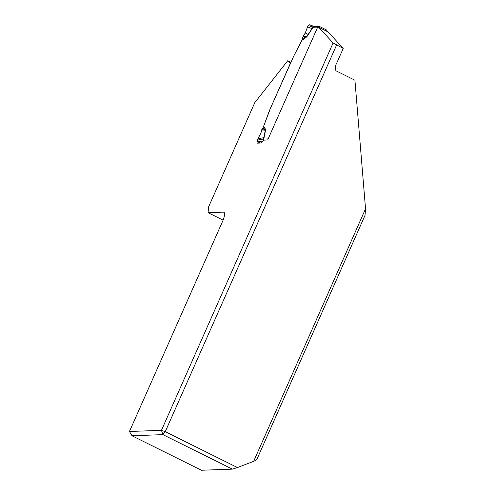 <?xml version="1.0" encoding="UTF-8"?>
<svg xmlns="http://www.w3.org/2000/svg" width="495" height="495" viewBox="0 0 495 495"><rect width="100%" height="100%" fill="white"/><g stroke="black" fill="none" stroke-linecap="round" stroke-linejoin="round"><path stroke-width="0.74" d="M257.326 141.236A3.236 0.922 -63.6 0 0 257.301 143.105A3.236 0.922 -63.6 0 0 257.443 143.135L260.747 143.012A3.236 0.922 -63.6 0 0 261.737 142.275L263.538 140.135L267.677 139.986L317.598 27.324L318.693 27.281L328.142 31.971L343.233 48.405L336.526 63.546C335.059 66.052 334.886 68.477 336.012 70.822L354.927 80.215L365.539 208.803L253.644 461.321L256.695 459.787L365.038 215.288L365.539 208.803M318.693 27.281L333.104 42.966L161.444 430.334L129.461 431.485L222.571 221.376A10.352 2.945 -63.6 0 0 223.864 212.219A10.352 2.945 -63.6 0 0 223.412 212.132L208.061 212.683L208.593 206.904L254.801 102.62L287.706 60.767L290.961 62.389M343.233 48.405L333.104 42.966M129.461 431.485L131.973 435.755L201.44 470.25L232.39 469.136L237.47 467.54L165.256 431.677L336.569 45.094M237.47 467.54L253.644 461.321M263.167 127.568L269.416 110.626L290.454 63.156L287.706 60.767M261.032 132.747L260.76 133.353M131.973 435.755L162.929 434.641L232.39 469.136M223.084 220.145L208.061 212.683M165.256 431.677L162.929 434.641L161.444 430.334L165.256 431.677M269.416 110.626L293.745 56.114L301.863 40.404L303.132 36.327L305.254 33.017L308.15 25.406L309.691 24.75L314.226 26.557M317.771 27.318L317.87 27.101A1.293 1.225 -92.1 0 1 319.498 26.482L326.168 29.793A1.293 1.225 -92.1 0 1 326.83 31.321M314.554 26.65L313.112 27.268L307.024 36.488L305.737 37.7L305.96 36.413L306.98 36.197L312.914 27.305L314.313 26.594M263.792 126.318L265.598 129.981L264.509 129.956L263.086 127.679L269.558 110.694M265.598 129.981L263.513 140.165M263.086 127.679L261.762 129.684L260.995 132.901L257.994 138.711L263.835 137.647L265.301 130.259L261.688 129.9M257.994 138.711L257.32 140.122L257.914 141.842L262.864 140.939M263.705 140.79L263.408 139.021L263.835 137.647A5.179 3.428 11.2 0 0 264.132 137.369M257.914 141.842L260.302 143.03M265.357 128.824L264.509 129.956L261.762 129.684M307.562 26.86L312.122 28.673A5.179 2.184 34.4 0 1 312.166 28.97M317.87 27.101L313.112 27.268A5.179 1.101 22.7 0 1 312.92 27.299M313.094 27.312A5.179 0.755 23.9 0 1 312.914 27.305L308.15 25.406M307.024 36.488L303.262 36.079M263.594 139.015A5.179 0.755 23.9 0 1 263.414 139.008L257.32 140.122M268.16 138.891L263.575 139.058A5.179 0.408 25.1 0 1 263.408 139.021M308.168 34.464L305.254 33.017L308.15 25.406L309.783 24.787L313.403 26.588M223.412 212.132L224.216 212.528M305.737 37.7L301.863 40.404M302.445 38.87L305.96 36.413L303.132 36.327M314.084 26.532L318.935 26.359"/></g></svg>
